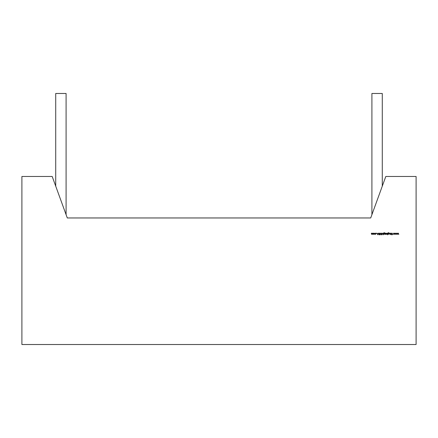 <?xml version="1.0" encoding="UTF-8"?>
<svg xmlns="http://www.w3.org/2000/svg" width="438" height="438" viewBox="0 0 438 438"><rect width="100%" height="100%" fill="white"/><g stroke="black" fill="none" stroke-linecap="round" stroke-linejoin="round"><path stroke-width="0.66" d="M374.512 234.177L374.052 234.379L373.422 233.75L374.052 233.125L374.682 233.75L374.512 234.177M376.724 233.262L376.445 233.262L376.724 233.262M379.259 233.104L379.768 233.465L378.936 233.553L379.658 234.461L379.248 234.845L378.81 234.565L379.511 234.467L378.788 233.553L379.259 233.104M381.744 234.357L381.744 234.845L381.383 234.357L381.597 233.147L381.744 234.357M383.787 234.144L383.683 233.021L384.252 232.677L384.871 233.06L384.268 232.824L383.787 233.377L384.274 233.147L384.892 233.755L384.268 234.379L383.787 234.144M387.449 233.147L387.597 234.845L387.449 234.138L386.951 234.379L386.321 233.75L387.449 233.147M390.554 233.147L390.554 234.357L389.946 234.379L389.491 233.147L389.968 234.231L390.554 233.147M396.434 233.147L396.938 234.357L396.417 233.487L396.023 234.357L395.607 233.487L395.087 234.357L395.596 233.147L396.012 234.018L396.434 233.147M385.807 176.47L370.707 217.965L67.293 217.965L52.193 176.47L21.9 176.47L21.9 344.52L416.1 344.52L416.1 176.47L385.807 176.47M398.306 233.147L398.81 234.357L398.29 233.487L397.896 234.357L397.48 233.487L396.959 234.357L397.469 233.147L397.885 234.018L398.306 233.147M394.561 233.147L395.065 234.357L394.545 233.487L394.151 234.357L393.735 233.487L393.215 234.357L393.724 233.147L394.14 234.018L394.561 233.147M392.36 233.147L392.36 234.806L392.213 234.171L391.309 234.806L392.125 234.062L391.243 233.147L392.213 233.947L392.36 233.147M391.063 233.147L390.915 234.357L391.063 233.147M388.084 234.144L387.98 233.021L388.55 232.677L389.168 233.06L388.566 232.824L388.084 233.377L388.572 233.147L389.19 233.755L388.566 234.379L388.084 234.144M386.064 233.147L386.064 234.357L385.489 234.335L386.064 233.147M385.363 233.147L385.216 234.357L385.363 233.147M383.299 233.147L383.151 234.845L383.151 234.127L382.686 234.379L382.232 233.147L382.713 234.231L383.299 233.147M381.087 233.804L380.934 234.806L380.929 233.591L380.545 233.273L380.189 233.553L380.02 234.806L380.02 233.804L380.534 233.104L381.087 233.804M377.786 234.806L376.998 233.147L377.408 233.678L378.158 233.678L378.574 233.147L377.786 234.806M375.492 234.379L374.933 234.095L375.503 234.231L376.023 233.755L375.503 233.273L374.933 233.405L375.503 233.125L376.171 233.739L375.492 234.379M373.127 233.147L373.127 234.357L372.174 234.084L371.731 234.379L371.32 233.804L371.468 233.147L371.752 234.231L372.295 233.147L372.585 234.231L373.127 233.147M55.719 186.161L55.719 93.48L66.094 93.48L66.094 214.658L67.293 217.965M370.707 217.965L371.906 214.658L371.906 93.48L382.281 93.48L382.281 186.161M388.084 233.761L388.555 234.231L389.043 233.75L388.561 233.295L388.084 233.761M387.449 233.755L386.957 233.273L386.469 233.75L386.957 234.231L387.449 233.755M383.787 233.761L384.257 234.231L384.745 233.75L384.263 233.295L383.787 233.761M377.485 233.848L377.775 234.483L378.076 233.848L377.485 233.848M373.576 233.75L374.052 234.231L374.528 233.75L374.052 233.273L373.576 233.75"/></g></svg>
